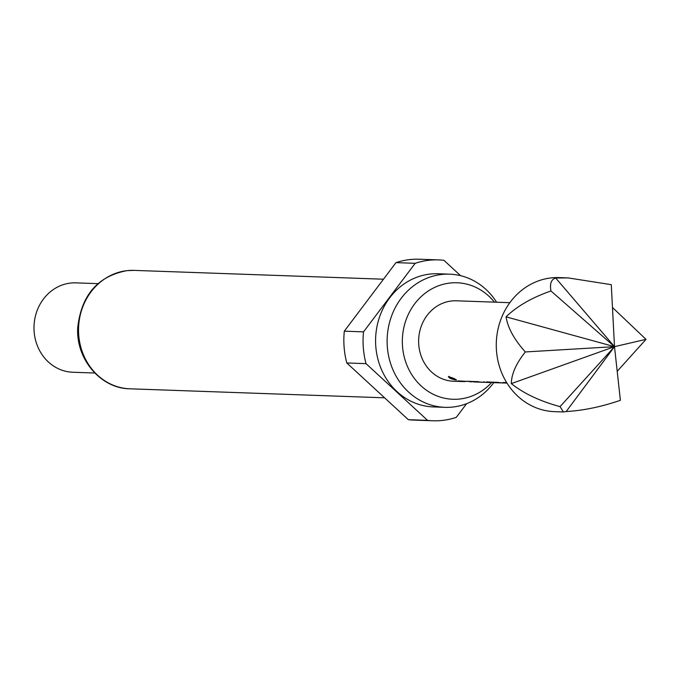 <?xml version="1.0" encoding="UTF-8"?>
<svg xmlns="http://www.w3.org/2000/svg" width="680" height="680" viewBox="0 0 680 680"><rect width="100%" height="100%" fill="white"/><g stroke="black" fill="none" stroke-linecap="round" stroke-linejoin="round"><path stroke-width="1.02" d="M448.825 376.703C453.526 378.123 455.931 379.236 456.05 380.035C451.103 379.066 448.698 377.952 448.825 376.703L448.35 376.848M456.45 379.95L456.161 379.61C451.239 378.641 448.86 377.536 449.021 376.312M493.204 382.457L488.053 381.956M474.64 381.667L470.237 381.828L470.254 381.387L468.367 381.25M568.14 277.907L559.207 277.593A67.073 60.554 92 0 0 551.582 277.856A67.073 60.554 92 0 0 496.289 346.707A67.073 60.554 92 0 0 554.463 411.655L563.397 411.969L560.057 406.623C540.107 401.225 523.855 393.558 511.309 383.613C511.471 374.051 516.145 363.494 525.334 351.951C514.275 339.668 507.85 327.973 506.056 316.846C516.987 306.212 531.947 297.594 550.953 290.972C549.652 283.73 551.225 279.412 555.67 278.001L568.14 277.907L611.286 284.673L614.499 346.664L560.057 406.623M612.467 307.479L646 339.346L617.202 371.314M525.334 351.951L614.499 346.664L620.389 400.316C601.324 406.835 583.253 410.575 566.185 411.536L563.397 411.969M465.112 381.616L453.535 381.242A40.248 36.329 -88 0 1 418.633 342.269A40.248 36.329 -88 0 1 451.809 300.959A40.248 36.329 -88 0 1 456.382 300.798L509.847 302.694M484.695 382.313L473.892 381.956L473.866 381.505M504.194 382.993L493.238 382.636L493.246 382.194M463.607 381.591L457.869 380.885L486.489 382.406L489.914 382.525L486.837 381.905L507 383.129M466.625 381.335L467.151 381.208M486.31 382.032L486.837 381.905M506.94 383.036L503.685 382.508L506.71 382.611M494.419 302.149A58.284 52.615 92 0 0 450.389 282.999A58.284 52.615 92 0 0 402.534 346.494A58.284 52.615 92 0 0 459.527 399.041A58.284 52.615 92 0 0 491.623 382.534M496.596 302.226A66.623 60.146 92 0 0 449.625 274.168A66.623 60.146 92 0 0 442.051 274.423A66.623 60.146 92 0 0 387.132 342.822A66.623 60.146 92 0 0 444.915 407.328A66.623 60.146 92 0 0 452.489 407.074A66.623 60.146 92 0 0 493.756 382.653M449.625 274.168L438.09 273.76A66.623 60.146 92 0 0 430.517 274.014A66.623 60.146 92 0 0 375.598 342.414A66.623 60.146 92 0 0 433.381 406.921L444.915 407.328M97.954 283.645L75.939 282.863A44.718 40.367 92 0 0 70.856 283.041A44.718 40.367 92 0 0 34 328.942A44.718 40.367 92 0 0 72.777 372.24L94.792 373.023M460.589 275.68L443.921 260.312A80.486 72.658 92 0 0 438.583 259.904L419.365 259.225A80.486 72.658 92 0 0 395.973 262.633L344.309 331.177A80.486 72.658 92 0 0 346.808 362.967L408.332 419.688A80.486 72.658 92 0 0 413.67 420.096L432.888 420.775A80.486 72.658 92 0 0 442.042 420.461A80.486 72.658 92 0 0 456.28 417.367L466.599 403.673M408.332 419.688L427.558 420.368A80.486 72.658 92 0 0 432.888 420.775M344.309 331.177L363.528 331.857A80.486 72.658 92 0 0 366.027 363.647L346.808 362.967M438.583 259.904A80.486 72.658 92 0 0 415.191 263.313L395.973 262.633M363.528 331.857L415.191 263.313M427.558 420.368L366.027 363.647M550.953 290.972L614.499 346.664L511.309 383.613M646 339.346L614.499 346.664L566.185 411.536M506.056 316.846L614.499 346.664L555.67 278.001M473.9 381.505L473.892 381.956M483.692 381.854L483.684 382.296M484.313 381.863L484.304 382.313M503.038 382.534L503.03 382.984M503.659 382.551L503.65 382.993M129.931 388.807C101.278 388.679 75.888 359.737 77.707 327.743C81.337 295.094 97.818 276.054 127.16 270.623L134.121 270.385A59.245 53.49 92 0 0 127.389 270.615A59.245 53.49 92 0 0 78.548 331.432A59.245 53.49 92 0 0 129.931 388.807L384.608 397.817M489.779 382.075L498.457 382.381M470.092 381.378L478.779 381.684M134.121 270.385L383.477 279.208M493.204 382.636L493.212 382.185"/></g></svg>
